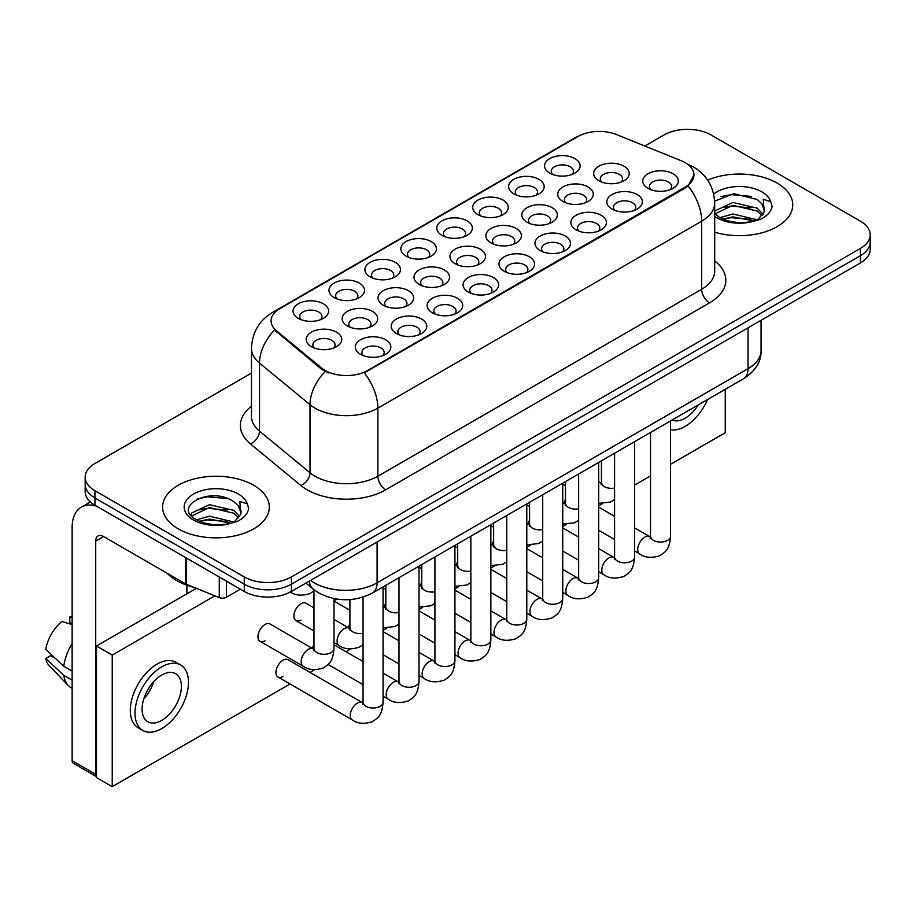 <?xml version="1.0" encoding="UTF-8"?>
<svg xmlns="http://www.w3.org/2000/svg" width="916" height="916" viewBox="0 0 916 916"><rect width="100%" height="100%" fill="white"/><g stroke="black" fill="none" stroke-linecap="round" stroke-linejoin="round"><path stroke-width="1.37" d="M549.772 173.124L549.772 173.124A17.782 10.271 180 0 1 549.772 158.605A17.782 10.271 180 0 1 574.916 158.605A17.782 10.271 180 0 1 574.916 173.124A17.782 10.271 180 0 1 549.772 173.124M571.996 174.487A11.118 6.412 0 0 0 573.462 171.315A11.118 6.412 0 0 0 570.199 166.769A11.118 6.412 0 0 0 558.096 165.384A11.118 6.412 0 0 0 551.226 171.315A11.118 6.412 0 0 0 552.692 174.487M441.97 235.366L441.97 235.366A17.782 10.271 180 0 1 441.97 220.848A17.782 10.271 180 0 1 467.126 220.848A17.782 10.271 180 0 1 467.126 235.366A17.782 10.271 180 0 1 441.97 235.366M464.206 236.729A11.118 6.412 0 0 0 465.66 233.546A11.118 6.412 0 0 0 462.408 229.011A11.118 6.412 0 0 0 450.294 227.615A11.118 6.412 0 0 0 443.436 233.546A11.118 6.412 0 0 0 444.89 236.729M406.04 256.114L406.04 256.114A17.782 10.271 180 0 1 406.04 241.584A17.782 10.271 180 0 1 431.184 241.584A17.782 10.271 180 0 1 431.184 256.114A17.782 10.271 180 0 1 406.04 256.114M428.264 257.465A11.118 6.412 0 0 0 429.73 254.293A11.118 6.412 0 0 0 426.467 249.759A11.118 6.412 0 0 0 414.364 248.362A11.118 6.412 0 0 0 407.494 254.293A11.118 6.412 0 0 0 408.96 257.465M370.11 276.85A17.782 10.271 180 0 1 370.098 276.85A17.782 10.271 180 0 1 370.11 262.331A17.782 10.271 180 0 1 395.254 262.331A17.782 10.271 180 0 1 395.254 276.85A17.782 10.271 180 0 1 370.11 276.85M392.334 278.212A11.118 6.412 0 0 0 393.788 275.04A11.118 6.412 0 0 0 390.537 270.506A11.118 6.412 0 0 0 378.423 269.109A11.118 6.412 0 0 0 371.564 275.04A11.118 6.412 0 0 0 373.018 278.212M477.9 214.619L477.9 214.619A17.782 10.271 180 0 1 477.9 200.1A17.782 10.271 180 0 1 503.056 200.1A17.782 10.271 180 0 1 503.056 214.619A17.782 10.271 180 0 1 477.9 214.619M500.136 215.981A11.118 6.412 0 0 0 501.59 212.798A11.118 6.412 0 0 0 498.338 208.264A11.118 6.412 0 0 0 486.224 206.879A11.118 6.412 0 0 0 479.366 212.798A11.118 6.412 0 0 0 480.82 215.981M513.842 193.871L513.842 193.871A17.782 10.271 180 0 1 513.842 179.353A17.782 10.271 180 0 1 538.986 179.353A17.782 10.271 180 0 1 538.986 193.871A17.782 10.271 180 0 1 513.842 193.871M536.066 195.234A11.118 6.412 0 0 0 537.52 192.051A11.118 6.412 0 0 0 534.268 187.517A11.118 6.412 0 0 0 522.154 186.131A11.118 6.412 0 0 0 515.296 192.051A11.118 6.412 0 0 0 516.75 195.234M334.168 297.597L334.168 297.597A17.782 10.271 180 0 1 334.168 283.078A17.782 10.271 180 0 1 359.324 283.078A17.782 10.271 180 0 1 359.324 297.597A17.782 10.271 180 0 1 334.168 297.597M356.404 298.96A11.118 6.412 0 0 0 357.858 295.788A11.118 6.412 0 0 0 354.606 291.242A11.118 6.412 0 0 0 342.492 289.857A11.118 6.412 0 0 0 335.634 295.788A11.118 6.412 0 0 0 337.088 298.96M298.238 318.344L298.238 318.344A17.782 10.271 180 0 1 298.238 303.826A17.782 10.271 180 0 1 323.394 303.826A17.782 10.271 180 0 1 323.394 318.344A17.782 10.271 180 0 1 298.238 318.344M320.474 319.707A11.118 6.412 0 0 0 321.928 316.535A11.118 6.412 0 0 0 318.676 311.99A11.118 6.412 0 0 0 306.562 310.604A11.118 6.412 0 0 0 299.704 316.535A11.118 6.412 0 0 0 301.158 319.707M598.858 180.727L598.858 180.727A17.782 10.271 180 0 1 598.858 166.197A17.782 10.271 180 0 1 624.014 166.197A17.782 10.271 180 0 1 624.014 180.727A17.782 10.271 180 0 1 598.858 180.727M621.094 182.078A11.118 6.412 0 0 0 622.548 178.906A11.118 6.412 0 0 0 619.296 174.372A11.118 6.412 0 0 0 607.182 172.975A11.118 6.412 0 0 0 600.323 178.906A11.118 6.412 0 0 0 601.778 182.078M562.928 201.463L562.928 201.463A17.782 10.271 180 0 1 562.928 186.944A17.782 10.271 180 0 1 588.072 186.944A17.782 10.271 180 0 1 588.072 201.463A17.782 10.271 180 0 1 562.928 201.463M585.164 202.825A11.118 6.412 0 0 0 586.618 199.654A11.118 6.412 0 0 0 583.355 195.119A11.118 6.412 0 0 0 571.252 193.723A11.118 6.412 0 0 0 564.382 199.654A11.118 6.412 0 0 0 565.848 202.825M455.126 263.705L455.126 263.705A17.782 10.271 180 0 1 455.126 249.186A17.782 10.271 180 0 1 480.282 249.186A17.782 10.271 180 0 1 480.282 263.705A17.782 10.271 180 0 1 455.126 263.705M477.362 265.067A11.118 6.412 0 0 0 478.816 261.884A11.118 6.412 0 0 0 475.564 257.35A11.118 6.412 0 0 0 463.45 255.965A11.118 6.412 0 0 0 456.592 261.884A11.118 6.412 0 0 0 458.046 265.067M419.196 284.452L419.196 284.452A17.782 10.271 180 0 1 419.196 269.934A17.782 10.271 180 0 1 444.34 269.934A17.782 10.271 180 0 1 444.34 284.452A17.782 10.271 180 0 1 419.196 284.452M441.432 285.815A11.118 6.412 0 0 0 442.886 282.632A11.118 6.412 0 0 0 439.623 278.098A11.118 6.412 0 0 0 427.52 276.701A11.118 6.412 0 0 0 420.65 282.632A11.118 6.412 0 0 0 422.116 285.815M383.266 305.2L383.266 305.2A17.782 10.271 180 0 1 383.266 290.67A17.782 10.271 180 0 1 408.41 290.681A17.782 10.271 180 0 1 408.41 305.2A17.782 10.271 180 0 1 383.266 305.2M405.49 306.562A11.118 6.412 0 0 0 406.956 303.379A11.118 6.412 0 0 0 403.693 298.845A11.118 6.412 0 0 0 391.579 297.448A11.118 6.412 0 0 0 384.72 303.379A11.118 6.412 0 0 0 386.174 306.562M347.324 325.936L347.324 325.936A17.782 10.271 180 0 1 347.324 311.417A17.782 10.271 180 0 1 372.48 311.417A17.782 10.271 180 0 1 372.48 325.936A17.782 10.271 180 0 1 347.324 325.936M369.56 327.298A11.118 6.412 0 0 0 371.014 324.127A11.118 6.412 0 0 0 367.763 319.592A11.118 6.412 0 0 0 355.648 318.195A11.118 6.412 0 0 0 348.79 324.127A11.118 6.412 0 0 0 350.244 327.298M526.998 222.21L526.998 222.21A17.782 10.271 180 0 1 526.998 207.692A17.782 10.271 180 0 1 552.142 207.692A17.782 10.271 180 0 1 552.142 222.21A17.782 10.271 180 0 1 526.998 222.21M549.222 223.573A11.118 6.412 0 0 0 550.688 220.401A11.118 6.412 0 0 0 547.425 215.855A11.118 6.412 0 0 0 535.31 214.47A11.118 6.412 0 0 0 528.452 220.401A11.118 6.412 0 0 0 529.906 223.573M491.056 242.958L491.056 242.958A17.782 10.271 180 0 1 491.056 228.439A17.782 10.271 180 0 1 516.212 228.439A17.782 10.271 180 0 1 516.212 242.958A17.782 10.271 180 0 1 491.056 242.958M513.292 244.32A11.118 6.412 0 0 0 514.746 241.148A11.118 6.412 0 0 0 511.494 236.603A11.118 6.412 0 0 0 499.38 235.217A11.118 6.412 0 0 0 492.522 241.148A11.118 6.412 0 0 0 493.976 244.32M311.394 346.683L311.394 346.683A17.782 10.271 180 0 1 311.394 332.165A17.782 10.271 180 0 1 336.55 332.165A17.782 10.271 180 0 1 336.55 346.683A17.782 10.271 180 0 1 311.394 346.683M333.63 348.046A11.118 6.412 0 0 0 335.084 344.874A11.118 6.412 0 0 0 331.832 340.34A11.118 6.412 0 0 0 319.718 338.943A11.118 6.412 0 0 0 312.86 344.874A11.118 6.412 0 0 0 314.314 348.046M647.944 188.318L647.944 188.318A17.782 10.271 180 0 1 647.944 173.8A17.782 10.271 180 0 1 673.1 173.8A17.782 10.271 180 0 1 673.1 188.318A17.782 10.271 180 0 1 647.944 188.318M670.18 189.681A11.118 6.412 0 0 0 671.634 186.498A11.118 6.412 0 0 0 668.382 181.963A11.118 6.412 0 0 0 656.268 180.578A11.118 6.412 0 0 0 649.41 186.498A11.118 6.412 0 0 0 650.864 189.681M612.014 209.066L612.014 209.066A17.782 10.271 180 0 1 612.014 194.547A17.782 10.271 180 0 1 637.17 194.547A17.782 10.271 180 0 1 637.17 209.066A17.782 10.271 180 0 1 612.014 209.066M634.25 210.428A11.118 6.412 0 0 0 635.704 207.245A11.118 6.412 0 0 0 632.452 202.711A11.118 6.412 0 0 0 620.338 201.314A11.118 6.412 0 0 0 613.48 207.245A11.118 6.412 0 0 0 614.934 210.428M576.084 229.813L576.084 229.813A17.782 10.271 180 0 1 576.084 215.283A17.782 10.271 180 0 1 601.228 215.283A17.782 10.271 180 0 1 601.228 229.813A17.782 10.271 180 0 1 576.084 229.813M598.32 231.175A11.118 6.412 0 0 0 599.774 227.992A11.118 6.412 0 0 0 596.522 223.458A11.118 6.412 0 0 0 584.408 222.061A11.118 6.412 0 0 0 577.538 227.992A11.118 6.412 0 0 0 579.004 231.175M504.212 271.296L504.212 271.296A17.782 10.271 180 0 1 504.212 256.778A17.782 10.271 180 0 1 529.368 256.778A17.782 10.271 180 0 1 529.368 271.296A17.782 10.271 180 0 1 504.212 271.296M526.448 272.659A11.118 6.412 0 0 0 527.902 269.487A11.118 6.412 0 0 0 524.65 264.953A11.118 6.412 0 0 0 512.536 263.556A11.118 6.412 0 0 0 505.678 269.487A11.118 6.412 0 0 0 507.132 272.659M540.154 250.549L540.154 250.549A17.782 10.271 180 0 1 540.154 236.03A17.782 10.271 180 0 1 565.298 236.03A17.782 10.271 180 0 1 565.298 250.549A17.782 10.271 180 0 1 540.154 250.549M562.378 251.911A11.118 6.412 0 0 0 563.844 248.74A11.118 6.412 0 0 0 560.581 244.206A11.118 6.412 0 0 0 548.466 242.809A11.118 6.412 0 0 0 541.608 248.74A11.118 6.412 0 0 0 543.062 251.911M396.422 333.538L396.422 333.538A17.782 10.271 180 0 1 396.422 319.02A17.782 10.271 180 0 1 421.566 319.02A17.782 10.271 180 0 1 421.566 333.538A17.782 10.271 180 0 1 396.422 333.538M418.646 334.901A11.118 6.412 0 0 0 420.112 331.718A11.118 6.412 0 0 0 416.849 327.184A11.118 6.412 0 0 0 404.735 325.798A11.118 6.412 0 0 0 397.876 331.718A11.118 6.412 0 0 0 399.33 334.901M432.352 312.791L432.352 312.791A17.782 10.271 180 0 1 432.352 298.272A17.782 10.271 180 0 1 457.496 298.272A17.782 10.271 180 0 1 457.496 312.791A17.782 10.271 180 0 1 432.352 312.791M454.588 314.154A11.118 6.412 0 0 0 456.042 310.982A11.118 6.412 0 0 0 452.79 306.436A11.118 6.412 0 0 0 440.676 305.051A11.118 6.412 0 0 0 433.806 310.982A11.118 6.412 0 0 0 435.272 314.154M468.282 292.044L468.282 292.044A17.782 10.271 180 0 1 468.282 277.525A17.782 10.271 180 0 1 493.438 277.525A17.782 10.271 180 0 1 493.438 292.044A17.782 10.271 180 0 1 468.282 292.044M490.518 293.406A11.118 6.412 0 0 0 491.972 290.235A11.118 6.412 0 0 0 488.72 285.689A11.118 6.412 0 0 0 476.606 284.304A11.118 6.412 0 0 0 469.748 290.235A11.118 6.412 0 0 0 471.202 293.406M360.48 354.286L360.48 354.286A17.782 10.271 180 0 1 360.48 339.767A17.782 10.271 180 0 1 385.636 339.767A17.782 10.271 180 0 1 385.636 354.286A17.782 10.271 180 0 1 360.48 354.286M382.716 355.648A11.118 6.412 0 0 0 384.17 352.465A11.118 6.412 0 0 0 380.919 347.931A11.118 6.412 0 0 0 368.805 346.534A11.118 6.412 0 0 0 361.946 352.465A11.118 6.412 0 0 0 363.4 355.648M681.16 160.712A30.01 17.324 180 0 1 685.168 162.647A30.01 17.324 180 0 1 693.962 174.899A30.01 17.324 180 0 1 685.168 187.15L367.648 370.476A30.01 17.324 180 0 1 321.848 368.163L276.529 330.79A30.01 17.324 180 0 1 271.102 320.863A30.01 17.324 180 0 1 279.895 308.612L578.019 136.495A30.01 17.324 180 0 1 616.445 134.549L681.16 160.712M777.123 183.074A53.346 30.8 0 0 0 707.656 180.097A53.346 30.8 0 0 1 777.123 183.074A53.346 30.8 0 0 1 792.752 204.852A53.346 30.8 0 0 0 777.123 183.074M253.686 485.274A53.346 30.8 0 0 0 195.555 478.599A53.346 30.8 0 0 0 162.613 507.052A53.346 30.8 0 0 0 178.242 528.83A53.346 30.8 0 0 0 236.385 535.516A53.346 30.8 0 0 0 269.315 507.052A53.346 30.8 0 0 0 253.686 485.274A53.346 30.8 0 0 0 195.555 478.599A53.346 30.8 0 0 0 162.613 507.052A53.346 30.8 0 0 0 178.242 528.83A53.346 30.8 0 0 0 236.385 535.516A53.346 30.8 0 0 0 269.315 507.052A53.346 30.8 0 0 0 253.686 485.274M693.962 174.899L688.076 185.937L685.168 188.043L364.27 372.881A38.907 22.465 60 0 1 377.873 408.135A44.46 25.671 180 0 1 314.99 408.135A44.46 25.671 180 0 1 310.009 404.712L259.514 363.08A44.46 25.671 180 0 1 251.476 348.355L251.476 416.414A44.46 25.671 0 0 0 259.514 431.138L310.009 472.77A44.46 25.671 0 0 0 314.99 476.194A44.46 25.671 0 0 0 377.873 476.194L701.679 289.25A44.46 25.671 0 0 0 714.698 271.102L714.698 203.043A44.46 25.671 180 0 1 701.679 221.191A38.907 22.465 -120 0 0 688.076 185.937M251.476 373.11L94.932 463.496A33.342 19.247 0 0 0 85.165 477.11L85.165 491.629A33.342 19.247 0 0 0 94.932 505.243L244.263 591.45L244.263 584.19A33.342 19.247 0 0 0 291.414 584.19L860.433 255.679A33.342 19.247 0 0 0 870.2 242.064A33.342 19.247 0 0 1 860.433 255.679L291.414 584.19A33.342 19.247 0 0 1 244.263 584.19L94.932 497.983L244.263 584.19L244.263 576.931A33.342 19.247 0 0 0 291.414 576.931L860.433 248.419A33.342 19.247 0 0 0 870.2 234.805A33.342 19.247 0 0 0 860.433 221.191L711.102 134.973A33.342 19.247 0 0 0 663.951 134.973L644.818 146.022M85.165 484.369A33.342 19.247 0 0 0 94.932 497.983A33.342 19.247 0 0 1 85.165 484.369M328.592 372.881L321.848 369.48L274.514 330.069A38.907 26.014 129.5 0 0 259.514 363.08L259.514 431.138A11.118 7.431 -50.5 0 1 250.411 443.894A55.578 32.083 180 0 1 251.476 406.235M714.698 232.16A53.346 30.8 0 0 0 792.752 204.852A53.346 30.8 0 0 1 714.698 232.16M85.165 477.11A33.342 19.247 0 0 0 94.932 490.724L244.263 576.931M244.263 591.45A33.342 19.247 0 0 0 291.414 591.45L860.433 262.938A33.342 19.247 0 0 0 870.2 249.324L870.2 234.805M764.162 212.031L764.528 210.302A25.121 14.507 0 0 0 761.688 203.604L757.188 199.493L733.865 193.7L714.652 201.131M714.698 213.382L719.255 217.195C728.987 222.474 740.483 223.813 753.742 221.237L760.795 219.176C767.585 215.695 771.341 211.356 772.085 206.134L770.7 201.635L763.268 199.299L764.15 212.02L758.013 219.428M719.999 217.642L732.892 213.989L757.429 219.851M750.948 219.371L730.922 217.653L722.964 219.096L732.892 216.874L754.635 221.042M714.698 211.768L715.133 210.806L732.892 202.47L757.166 208.138L763.005 214.218M715.064 213.806L732.892 205.344L757.166 211.024L762.032 215.592M761.688 203.604L764.505 210.646M721.075 196.596L730.922 194.604L751.2 196.39M722.93 207.577L730.922 206.123L750.948 207.84M167.239 573.302A55.578 32.083 0 0 0 176.674 580.561A55.578 32.083 0 0 0 193.745 587.282M240.725 514.231L241.091 512.502A25.121 14.507 0 0 0 238.252 505.804L233.752 501.705C210.6 485.32 172.002 506.697 195.829 519.406C205.55 524.673 217.046 526.024 230.305 523.437L237.359 521.387C244.148 517.906 247.915 513.555 248.66 508.334L247.274 503.834L239.843 501.499L240.713 514.22L234.588 521.628M196.574 519.841L209.466 516.189L233.992 522.051M227.511 521.57L207.485 519.853L199.528 521.296L209.466 519.074L231.21 523.242M190.94 515.181L191.696 513.006L209.466 504.67L233.729 510.338L239.568 516.418M191.627 516.006L209.466 507.544L233.729 513.223L238.607 517.792M238.252 505.804L241.08 512.846M197.638 498.796L207.485 496.804L227.763 498.59M199.493 509.777L207.485 508.334L227.511 510.052M226.378 581.133L226.378 597.243L240.335 589.183M96.592 506.193A44.46 25.671 -120 0 0 81.352 507.12A44.46 25.671 -120 0 0 72.135 527.479L72.135 760.704L95.722 774.318L95.722 541.093A11.118 6.412 60 0 1 98.023 535.997A11.118 6.412 60 0 1 103.577 536.547L185.753 583.996L185.753 557.672M96.501 776.654L73.291 763.257A5.553 3.206 -60 0 1 72.135 760.704M186.887 593.82L186.887 585.221M95.722 774.318A5.553 3.206 120 0 0 96.501 776.585M226.378 597.243A5.553 3.206 180 0 1 219.268 597.598L186.498 584.351A5.553 3.206 180 0 1 185.753 583.996M313.97 607.858L305.955 603.243A10.007 5.771 120 0 0 300.963 603.736A10.007 5.771 120 0 0 294.425 612.552A10.007 5.771 120 0 0 295.96 620.567A10.007 5.771 120 0 0 300.963 620.075M260.018 641.315L303.253 666.264A10.007 5.771 -60 0 1 301.719 658.249A10.007 5.771 -60 0 1 308.245 649.433A10.007 5.771 -60 0 1 308.692 649.192A10.007 5.771 -60 0 1 313.249 648.94L270.025 623.991A10.007 5.771 120 0 0 265.022 624.483A10.007 5.771 120 0 0 258.495 633.3A10.007 5.771 120 0 0 260.018 641.315A10.007 5.771 120 0 0 265.022 640.811M383.06 586.904L383.06 702.228C381.926 716.335 377.861 717.846 372.274 721.693C364.007 724.247 357.366 723.674 352.339 719.965A10.007 5.771 -60 0 1 350.805 711.95A10.007 5.771 -60 0 1 357.343 703.133A10.007 5.771 -60 0 1 357.79 702.893A10.007 5.771 -60 0 1 362.347 702.641L287.99 659.715A10.007 5.771 120 0 0 282.987 660.207A10.007 5.771 120 0 0 276.46 669.024A10.007 5.771 120 0 0 277.995 677.038A10.007 5.771 120 0 0 282.987 676.546M565.493 499.449A10.007 5.771 120 0 0 563.878 503.205M493.632 540.944A10.007 5.771 120 0 0 492.018 544.688M333.974 600.278A10.007 5.771 120 0 0 336.893 599.327M457.702 561.691A10.007 5.771 120 0 0 456.076 565.435M385.831 603.175A10.007 5.771 120 0 0 384.216 606.93M313.97 644.669A10.007 5.771 120 0 0 312.345 648.425M670.523 464.332L725.254 432.73L725.254 389.334M214.859 595.824L112.221 655.077L112.221 786.661L290.04 684M310.055 672.447L314.738 669.745M345.985 651.7L350.668 648.997M383.06 630.3L386.598 628.25M419.001 609.552L422.539 607.503M454.931 588.805L458.469 586.755M490.861 568.057L494.4 566.019M526.792 547.31L530.33 545.272M562.733 526.563L566.271 524.524M598.663 505.827L602.201 503.777M634.593 485.079L650.52 475.885M349.901 623.922A10.007 5.771 120 0 0 348.286 627.678M421.761 582.427A10.007 5.771 120 0 0 420.146 586.183M529.562 520.196A10.007 5.771 120 0 0 527.948 523.941M196.368 588.347L96.501 645.998L96.501 777.592L112.221 786.661M112.221 655.077L96.501 645.998M672.115 420.02A27.789 16.041 120 0 0 685.168 418.211A27.789 16.041 120 0 0 698.232 404.941M670.523 429.787A37.785 21.824 120 0 0 685.168 426.375A37.785 21.824 120 0 0 707.495 399.594M161.743 720.411A27.789 16.041 120 0 0 179.891 695.931A27.789 16.041 120 0 0 175.632 673.661A27.789 16.041 120 0 0 161.743 675.035A27.789 16.041 120 0 0 143.583 699.526A27.789 16.041 120 0 0 147.842 721.785A27.789 16.041 120 0 0 161.743 720.411M143.778 698.874A27.789 16.041 120 0 0 153.751 681.607M72.135 617.659L69.788 616.949L69.788 622.525L72.135 623.888M180.635 664.993L175.918 662.279A37.785 21.824 120 0 0 157.025 664.146A37.785 21.824 120 0 0 132.339 697.454A37.785 21.824 120 0 0 138.121 727.728L142.839 730.453A37.785 21.824 120 0 0 161.743 728.586A37.785 21.824 120 0 0 186.429 695.278A37.785 21.824 120 0 0 180.635 664.993A37.785 21.824 120 0 0 161.743 666.871A37.785 21.824 120 0 0 137.045 700.168A37.785 21.824 120 0 0 142.839 730.453M72.135 643.639A36.674 21.171 120 0 0 63.799 666.241L45.8 649.41A28.9 16.683 120 0 1 61.922 621.483L72.135 624.586M72.135 671.062L63.799 666.241M55.532 658.524L50.632 655.696L45.8 658.478L63.799 675.321L72.135 680.141M63.799 675.321A36.674 21.171 120 0 0 68.322 685.569A36.674 21.171 120 0 0 71.093 687.744L72.135 688.351M72.135 616.285A28.9 16.683 120 0 0 69.788 616.949M45.8 658.478A28.9 16.683 120 0 0 49.212 665.68L68.322 685.569M367.648 370.476L367.648 371.369M321.848 368.163L321.848 369.48M276.529 330.79L276.529 332.107M685.168 187.15L685.168 188.043M385.728 489.808A11.118 6.412 60 0 1 377.873 476.194L377.873 408.135L701.679 221.191L701.679 289.25A11.118 6.412 60 0 0 709.534 302.864L385.728 489.808A55.578 32.083 180 0 1 307.135 489.808A55.578 32.083 180 0 1 300.906 485.526L250.411 443.894M714.698 203.043C713.942 187.047 706.923 175.059 693.618 167.078L688.008 164.342A38.907 18.217 112 0 0 687.481 164.147M276.586 310.879A38.907 22.465 -120 0 0 272.556 312.39C259.262 320.382 252.232 332.359 251.476 348.355M272.556 312.39L574.744 137.927A38.907 22.465 60 0 1 577.687 136.679M325.169 371.541A38.907 26.014 129.5 0 0 310.009 404.712L310.009 472.77A11.118 7.431 -50.5 0 1 300.906 485.526M714.698 260.923A55.578 32.083 180 0 1 709.534 302.864M291.414 576.931L291.414 591.45M860.433 248.419L860.433 262.938M94.932 490.724L94.932 505.243M310.524 580.423A44.46 25.671 0 0 0 314.211 582.828A44.46 25.671 0 0 0 377.083 582.828L748.04 368.656A44.46 25.671 0 0 0 761.07 350.507C761.391 361.545 755.517 370.98 743.437 378.835L372.48 593.007A22.224 12.835 60 0 0 377.083 582.828L377.083 541.997M748.04 327.825L748.04 368.656A22.224 12.835 60 0 1 743.437 378.835M309.31 581.122A22.224 14.874 129.5 0 0 313.295 589.194L305.898 583.091M383.06 702.228A10.007 5.771 180 0 1 379.671 706.557A10.007 5.771 180 0 1 365.988 706.316A10.007 5.771 180 0 1 363.057 702.228L362.736 704.393L363.629 703.648M333.974 598.606L333.974 648.528A10.007 5.771 180 0 1 330.584 652.868A10.007 5.771 180 0 1 316.902 652.616A10.007 5.771 180 0 1 313.97 648.528L313.97 589.732M419.001 566.157L419.001 681.481A10.007 5.771 180 0 1 415.612 685.809A10.007 5.771 180 0 1 401.918 685.569A10.007 5.771 180 0 1 398.987 681.481L398.666 683.645L399.559 682.901M419.001 681.481C417.856 695.587 413.792 697.099 408.204 700.946C399.937 703.499 393.296 702.927 388.27 699.217A10.007 5.771 -60 0 1 386.735 691.202A10.007 5.771 -60 0 1 393.273 682.386A10.007 5.771 -60 0 1 393.72 682.145A10.007 5.771 -60 0 1 398.277 681.893L398.964 682.26M454.931 545.409L454.931 660.734A10.007 5.771 180 0 1 451.542 665.073A10.007 5.771 180 0 1 437.848 664.821A10.007 5.771 180 0 1 434.917 660.734L434.596 662.898L435.501 662.154M454.931 660.734C453.786 674.84 449.722 676.352 444.134 680.199C435.879 682.763 429.226 682.18 424.2 678.47A10.007 5.771 -60 0 1 422.677 670.455A10.007 5.771 -60 0 1 429.203 661.65A10.007 5.771 -60 0 1 429.65 661.409A10.007 5.771 -60 0 1 434.207 661.146L434.894 661.512M490.861 524.662L490.861 639.986A10.007 5.771 180 0 1 487.472 644.326A10.007 5.771 180 0 1 473.79 644.074A10.007 5.771 180 0 1 470.858 639.986L470.538 642.15L471.431 641.406M490.861 639.986C489.728 654.093 485.663 655.604 480.064 659.451C471.809 662.016 465.168 661.432 460.141 657.734A10.007 5.771 -60 0 1 458.607 649.719A10.007 5.771 -60 0 1 465.145 640.902A10.007 5.771 -60 0 1 465.58 640.662A10.007 5.771 -60 0 1 470.137 640.399L470.824 640.765M526.792 503.915L526.792 619.25A10.007 5.771 180 0 1 523.402 623.578A10.007 5.771 180 0 1 509.72 623.327A10.007 5.771 180 0 1 506.788 619.25L506.468 621.403L507.361 620.67M526.792 619.25C525.658 633.357 521.593 634.857 516.006 638.715C507.739 641.269 501.098 640.696 496.071 636.986A10.007 5.771 -60 0 1 494.537 628.971A10.007 5.771 -60 0 1 501.075 620.155A10.007 5.771 -60 0 1 501.521 619.914A10.007 5.771 -60 0 1 506.079 619.663L506.754 620.018M363.057 633.265A10.007 5.771 180 0 1 352.832 631.868A10.007 5.771 180 0 1 349.901 627.781L349.901 599.602M333.974 642.517L339.183 645.528A10.007 5.771 -60 0 1 337.649 637.502A10.007 5.771 -60 0 1 344.187 628.697A10.007 5.771 -60 0 1 344.634 628.456A10.007 5.771 -60 0 1 349.191 628.193L333.974 619.411M398.987 612.518A10.007 5.771 180 0 1 388.762 611.121A10.007 5.771 180 0 1 385.831 607.033L385.831 585.301M383.06 606.987A10.007 5.771 -60 0 1 385.121 607.445L383.06 606.266M434.917 591.77A10.007 5.771 180 0 1 424.692 590.373A10.007 5.771 180 0 1 421.761 586.297L421.761 564.554M419.001 586.24A10.007 5.771 -60 0 1 421.051 586.709L419.001 585.519M770.7 201.635A31.797 18.354 0 0 0 761.883 191.879A31.797 18.354 0 0 0 713.69 194.055M714.698 216.405A31.797 18.354 0 0 0 716.919 217.836A31.797 18.354 0 0 0 753.742 221.237M247.274 503.834A31.797 18.354 0 0 0 238.446 494.079A31.797 18.354 0 0 0 193.482 494.079A31.797 18.354 0 0 0 193.482 520.036A31.797 18.354 0 0 0 230.305 523.437M95.722 541.093L103.577 536.547M186.498 558.107L186.498 584.351M219.268 597.598L219.268 577.023M470.858 571.023A10.007 5.771 180 0 1 460.634 569.626A10.007 5.771 180 0 1 457.702 565.55L457.702 543.806M454.931 565.493A10.007 5.771 -60 0 1 456.981 565.962L454.931 564.771M562.733 483.167L562.733 598.503A10.007 5.771 180 0 1 559.344 602.831A10.007 5.771 180 0 1 545.65 602.579A10.007 5.771 180 0 1 542.719 598.503L542.398 600.656L543.291 599.923M562.733 598.503C561.588 612.609 557.523 614.109 551.936 617.968C543.669 620.521 537.028 619.949 532.001 616.239A10.007 5.771 -60 0 1 530.467 608.224A10.007 5.771 -60 0 1 537.005 599.408A10.007 5.771 -60 0 1 537.452 599.167A10.007 5.771 -60 0 1 542.009 598.915L542.696 599.27M598.663 462.42L598.663 577.756A10.007 5.771 180 0 1 595.274 582.084A10.007 5.771 180 0 1 581.58 581.832A10.007 5.771 180 0 1 578.649 577.756L578.328 579.92L579.233 579.175M598.663 577.756C597.518 591.862 593.453 593.373 587.866 597.221C579.61 599.774 572.958 599.201 567.931 595.492A10.007 5.771 -60 0 1 566.409 587.477A10.007 5.771 -60 0 1 572.935 578.66A10.007 5.771 -60 0 1 573.382 578.42A10.007 5.771 -60 0 1 577.939 578.168L578.626 578.523M634.593 441.684L634.593 557.008A10.007 5.771 180 0 1 631.204 561.336A10.007 5.771 180 0 1 617.521 561.096A10.007 5.771 180 0 1 614.59 557.008L614.27 559.172L615.163 558.428M634.593 557.008C633.46 571.115 629.395 572.626 623.796 576.473C615.541 579.026 608.9 578.454 603.873 574.744A10.007 5.771 -60 0 1 602.339 566.729A10.007 5.771 -60 0 1 608.877 557.913A10.007 5.771 -60 0 1 609.312 557.672A10.007 5.771 -60 0 1 613.869 557.42L614.556 557.775M670.523 420.936L670.523 536.261A10.007 5.771 180 0 1 667.134 540.589A10.007 5.771 180 0 1 653.452 540.348A10.007 5.771 180 0 1 650.52 536.261L650.2 538.425L651.093 537.681M670.523 536.261C669.39 550.367 665.325 551.879 659.738 555.726C651.471 558.279 644.83 557.707 639.803 553.997A10.007 5.771 -60 0 1 638.269 545.982A10.007 5.771 -60 0 1 644.807 537.165A10.007 5.771 -60 0 1 645.253 536.925A10.007 5.771 -60 0 1 649.81 536.673L650.486 537.039M506.788 550.287A10.007 5.771 180 0 1 496.564 548.89A10.007 5.771 180 0 1 493.632 544.802L493.632 523.059M490.861 544.745A10.007 5.771 -60 0 1 492.923 545.215L490.861 544.024M542.719 529.54A10.007 5.771 180 0 1 532.494 528.143A10.007 5.771 180 0 1 529.562 524.055L529.562 502.323M526.792 524.009A10.007 5.771 -60 0 1 528.853 524.467L526.792 523.276M578.649 508.792A10.007 5.771 180 0 1 568.424 507.395A10.007 5.771 180 0 1 565.493 503.308L565.493 481.576M562.733 503.262A10.007 5.771 -60 0 1 564.783 503.72L562.733 502.541M614.59 488.045A10.007 5.771 180 0 1 604.365 486.648A10.007 5.771 180 0 1 601.434 482.56L601.434 460.828M598.663 482.514A10.007 5.771 -60 0 1 600.713 482.972L598.663 481.793M574.744 137.927L581.878 134.606M688.008 164.342L687.424 164.101M372.48 593.007C354.595 601.995 336.699 601.995 318.814 593.007L313.295 589.194M761.07 350.507L761.07 320.302M352.339 719.965L277.995 677.038M363.057 597.129L363.057 702.228M362.347 702.641L363.022 702.996M313.936 649.307L313.249 648.94M303.253 666.264C308.177 669.962 314.818 670.535 323.176 667.993C328.775 664.146 332.84 662.634 333.974 648.528M314.543 649.948L313.65 650.692L313.97 648.528M290.097 591.828C295.021 595.514 301.662 596.098 310.02 593.557L313.97 590.957M388.27 699.217L383.06 696.217M363.057 684.664L328.1 664.478M398.987 577.71L398.987 681.481M398.277 681.893L383.06 673.111M363.057 661.558L333.974 644.772M424.2 678.47L419.001 675.47M398.987 663.917L383.06 654.722M434.917 556.962L434.917 660.734M434.207 661.146L419.001 652.364M398.987 640.811L383.06 631.616M460.141 657.734L454.931 654.722M434.917 643.169L419.001 633.975M470.858 536.215L470.858 639.986M470.137 640.399L454.931 631.616M434.917 620.075L419.001 610.869M496.071 636.986L490.861 633.975M470.858 622.422L454.931 613.228M506.788 515.468L506.788 619.25M506.079 619.663L490.861 610.869M470.858 599.327L454.931 590.133M349.866 628.559L349.191 628.193M339.183 645.528C344.107 649.215 350.759 649.788 359.118 647.246L363.057 644.658M313.97 630.964L295.96 620.567M350.473 629.2L349.58 629.945L349.901 627.781M385.808 607.812L385.121 607.445M383.06 627.849L395.048 626.498L398.987 623.91M349.901 610.216L333.974 601.022M386.403 608.464L385.51 609.197L385.831 607.033M421.738 587.064L421.051 586.709M419.001 607.102L430.978 605.762L434.917 603.163M385.831 589.469L383.06 587.877M422.333 587.717L421.44 588.45L421.761 586.297M81.352 507.12L90.341 501.934M457.668 566.317L456.981 565.962M454.931 586.355L466.908 585.015L470.858 582.416M421.761 568.721L419.001 567.13M458.275 566.97L457.382 567.702L457.702 565.55M532.001 616.239L526.792 613.228M506.788 601.675L490.861 592.48M542.719 494.72L542.719 598.503M542.009 598.915L526.792 590.133M506.788 578.58L490.861 569.386M567.931 595.492L562.733 592.48M542.719 580.939L526.792 571.744M578.649 473.973L578.649 577.756M577.939 578.168L562.733 569.386M542.719 557.833L526.792 548.638M603.873 574.744L598.663 571.744M578.649 560.191L562.733 550.997M614.59 453.225L614.59 557.008M613.869 557.42L598.663 548.638M578.649 537.085L562.733 527.891M639.803 553.997L634.593 550.997M614.59 539.444L598.663 530.25M650.52 432.489L650.52 536.261M649.81 536.673L634.593 527.891M614.59 516.338L598.663 507.143M493.598 545.57L492.923 545.215M490.861 565.607L502.85 564.267L506.788 561.668M457.702 547.986L454.931 546.383M494.205 546.222L493.312 546.966L493.632 544.802M529.54 524.834L528.853 524.467M526.792 544.871L538.78 543.52L542.719 540.921M493.632 527.238L490.861 525.635M530.135 525.475L529.242 526.219L529.562 524.055M565.47 504.086L564.783 503.72M562.733 524.124L574.71 522.773L578.649 520.173M529.562 506.491L526.792 504.888M566.065 504.727L565.172 505.472L565.493 503.308M601.4 483.339L600.713 482.972M598.663 503.376L610.64 502.025L614.59 499.438M565.493 485.743L562.733 484.14M602.007 483.98L601.114 484.724L601.434 482.56"/></g></svg>
